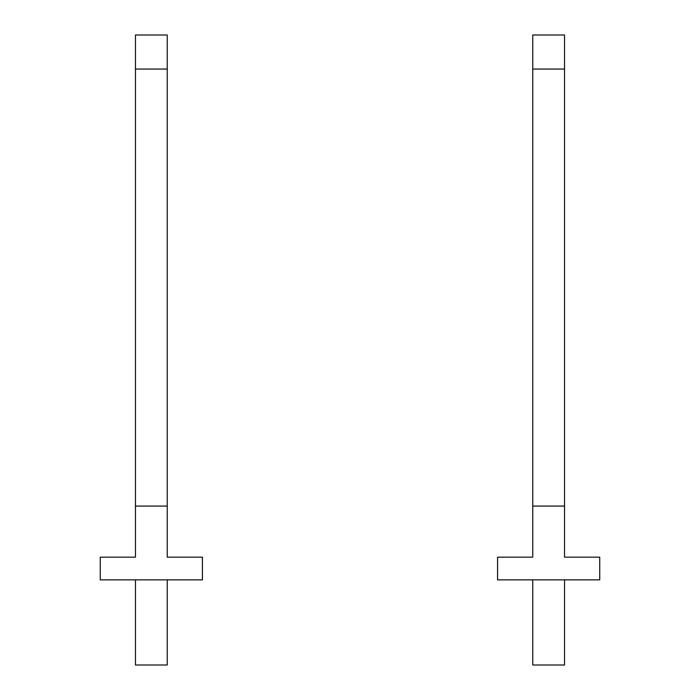 <?xml version="1.0" encoding="UTF-8"?>
<svg xmlns="http://www.w3.org/2000/svg" width="700" height="700" viewBox="0 0 700 700"><rect width="100%" height="100%" fill="white"/><g stroke="black" fill="none" stroke-linecap="round" stroke-linejoin="round"><path stroke-width="1.05" d="M599.734 557.165L599.734 579.863L497.569 579.863L497.569 557.165L532.753 557.165L532.753 506.082L564.541 506.082L564.541 557.165L599.734 557.165M532.753 506.082L532.753 35L564.541 35L564.541 506.082M532.753 579.863L532.753 665L564.541 665L564.541 579.863M532.753 69.055L564.541 69.055M100.266 557.165L100.266 579.863L202.431 579.863L202.431 557.165L167.248 557.165L167.248 35L135.459 35L135.459 557.165L100.266 557.165M167.248 579.863L167.248 665L135.459 665L135.459 579.863M135.459 69.055L167.248 69.055M135.459 506.082L167.248 506.082"/></g></svg>
